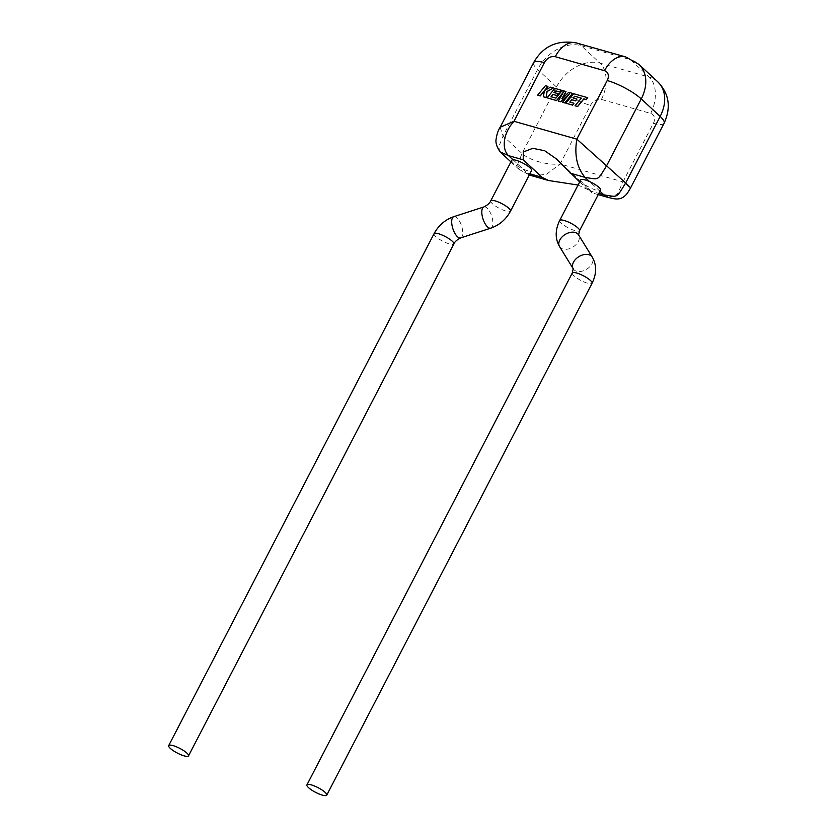 <?xml version="1.0" encoding="UTF-8"?>
<svg xmlns="http://www.w3.org/2000/svg" width="837" height="837" viewBox="0 0 837 837"><rect width="100%" height="100%" fill="white"/><g stroke="black" fill="none" stroke-linecap="round" stroke-linejoin="round"><path stroke-width="0.63" stroke-dasharray="4.18 3.14" d="M581.286 98.191L575.124 105.86M587.825 97.793L573.732 93.786L565.927 103.254M574.046 103.338L569.945 102.114M577.049 99.132L573.324 98.013M572.675 93.493L568.825 92.394L562.15 98.421M566.053 91.61L562.318 90.542L555.998 98.211L551.175 96.778M558.269 93.796L554.544 92.677M561.439 90.302L554.952 88.46L547.147 97.919M563.092 92.74L558.415 101.12M569.014 94.393L562.642 102.313M545.431 85.688L537.72 95.24M544.322 90.961L543.495 96.883M553.571 88.063L550.683 87.236L544.897 90.281M548.026 86.483L545.525 85.772M580.732 179.892A11.153 2.647 -152.6 0 0 585.408 185.019A11.153 2.647 -152.6 0 0 596.185 190.156A11.153 2.647 -152.6 0 0 599.376 190.669A11.153 2.647 -152.6 0 0 600.547 190.156M513.008 159.783L522.947 168.98A11.153 2.647 -152.6 0 0 527.195 170.56A11.153 2.647 -152.6 0 0 531.558 170.56M579.675 181.943L592.062 192.866L591.204 191.171L578.064 185.04M532.091 175.822L546.435 174.326L560.131 164.01C546.823 165.381 529.34 160.191 522.006 153.485L517.528 164.648L519.045 169.409L529.455 174.63M608.415 197.501L617.308 194.372L622.99 181.87L560.131 164.01L590.514 105.389A9.144 6.727 132.8 0 1 601.405 99.436L650.663 113.424A9.144 6.727 132.8 0 1 653.383 123.248L622.99 181.87C632.123 189.455 633.023 189.811 625.678 182.947M500.034 151.811L498.643 147.061L503.1 135.992L500.139 127.266M599.993 191.234L589.52 181.545M511.752 160.296A11.153 2.647 -152.6 0 0 522.947 168.98L527.436 173.133L529.873 173.824M559.712 220.445A11.153 2.647 -152.6 0 0 561.313 223.228A11.153 2.647 -152.6 0 0 575.155 230.709A11.153 2.647 -152.6 0 0 579.518 230.719M559.566 246.601A11.153 7.397 148.4 0 0 560.424 247.658A11.153 7.397 148.4 0 0 573.795 246.496A11.153 7.397 148.4 0 0 578.566 234.904L578.597 234.956M573.23 268.803L573.209 268.771A11.153 7.397 148.4 0 0 573.23 268.803A11.153 7.397 148.4 0 0 574.098 269.859A11.153 7.397 148.4 0 0 587.469 268.698A11.153 7.397 148.4 0 0 592.24 257.105M572.278 272.998A11.153 2.647 -152.6 0 0 573.879 275.771A11.153 2.647 -152.6 0 0 584.488 282.121A11.153 2.647 -152.6 0 0 592.083 283.262M490.723 200.87A11.153 2.647 -152.6 0 0 492.323 203.642A11.153 2.647 -152.6 0 0 506.165 211.133A11.153 2.647 -152.6 0 0 510.528 211.133M483.912 206.927A11.153 4.572 -107.9 0 1 487.144 208.141A11.153 4.572 -107.9 0 1 492.554 219.503A11.153 4.572 -107.9 0 1 490.785 228.156M453.79 216.678A11.153 4.572 -107.9 0 1 457.023 217.892A11.153 4.572 -107.9 0 1 462.432 229.254A11.153 4.572 -107.9 0 1 460.664 237.907M434.047 233.701A11.153 2.647 -152.6 0 0 435.648 236.484A11.153 2.647 -152.6 0 0 446.257 242.824A11.153 2.647 -152.6 0 0 453.863 243.975M589.07 190.637L598.853 193.42M533.629 62.649A27.433 6.508 27.4 0 0 537.584 69.481L556.479 86.975L522.006 153.485L503.1 135.992L537.584 69.481A36.577 26.93 132.8 0 1 581.15 45.658L630.407 59.657L649.303 77.15L600.045 63.152L581.15 45.658A27.433 17.399 105.9 0 0 576.379 42.928M601.405 99.436A27.433 17.399 105.9 0 0 600.045 63.152A36.577 26.93 -47.2 0 0 556.479 86.975A27.433 6.508 27.4 0 0 590.514 105.389M657.798 81.848A36.577 26.93 -47.2 0 0 649.303 77.15A27.433 17.399 105.9 0 1 650.663 113.424M625.637 56.926A27.433 17.399 105.9 0 1 630.407 59.657A36.577 26.93 132.8 0 1 638.903 64.355M664.107 123.259A27.433 6.508 27.4 0 1 653.383 123.248M598.235 194.613L592.062 192.866M519.045 169.409L510.915 161.897M529.319 174.881L519.055 169.419M556.218 158.789L591.204 191.171"/><path stroke-width="1.26" d="M574.642 96.213L581.328 98.149L575.029 105.776L577.53 106.487L583.828 98.85L586.224 99.54L587.731 97.709L573.638 93.702L565.843 103.171L572.477 105.054L573.952 103.254L569.819 102.072L571.755 99.718L575.521 100.796L576.955 99.048L573.188 97.971L574.642 96.213L581.286 98.191M575.029 105.776L577.624 106.571L583.912 98.933L586.318 99.624L587.731 97.709M565.843 103.171L572.56 105.138L573.952 103.254M569.945 102.114L571.838 99.812L575.605 100.879L576.955 99.048M573.324 98.013L574.737 96.297M565.958 91.526L562.223 90.459L555.904 98.128L551.039 96.736L552.975 94.393L556.741 95.46L558.185 93.713L554.408 92.635L555.873 90.877L559.869 92.018L561.345 90.218L554.858 88.366L547.063 97.835L556.521 100.524L563.458 92.091L558.321 101.036L560.664 101.695L569.526 93.765L562.558 102.229L564.787 102.867L572.581 93.409L568.731 92.311L561.857 98.703L565.958 91.526L562.15 98.421M572.581 93.409L564.87 102.951L562.558 102.229M551.175 96.778L553.069 94.476L556.835 95.544L558.185 93.713M554.544 92.677L555.956 90.961L559.963 92.101L561.345 90.218M547.063 97.835L556.605 100.607L563.092 92.74M558.321 101.036L560.759 101.779L569.014 94.393M537.636 95.156L540.127 95.868L544.364 90.72L543.412 96.799L546.08 97.552L546.969 91.463L553.477 87.979L550.589 87.153L544.605 90.438L547.932 86.399L545.431 85.688L537.636 95.156L540.221 95.952L544.322 90.961M543.412 96.799L546.174 97.636L547.063 91.547L553.477 87.979M544.897 90.281L547.932 86.399M559.712 220.445A11.153 2.647 -152.6 0 1 564.075 220.455A11.153 2.647 -152.6 0 1 577.917 227.936A11.153 2.647 -152.6 0 1 579.518 230.719L600.547 190.156A11.153 2.647 -152.6 0 0 589.52 181.545A11.153 2.647 -152.6 0 0 585.094 179.892A11.153 2.647 -152.6 0 0 580.732 179.892L559.712 220.445C555.088 229.976 555.036 238.702 559.566 246.601L573.209 268.771L572.278 272.998L306.938 784.876A11.153 2.647 -152.6 0 0 308.55 787.659A11.153 2.647 -152.6 0 0 319.159 793.999A11.153 2.647 -152.6 0 0 326.754 795.15A11.153 2.647 -152.6 0 0 325.143 792.377A11.153 2.647 -152.6 0 0 314.545 786.027A11.153 2.647 -152.6 0 0 306.938 784.876M490.723 200.87A11.153 2.647 -152.6 0 1 495.085 200.87A11.153 2.647 -152.6 0 1 508.927 208.361A11.153 2.647 -152.6 0 1 510.528 211.133L531.558 170.56A11.153 2.647 -152.6 0 0 526.891 165.433A11.153 2.647 -152.6 0 0 516.115 160.296A11.153 2.647 -152.6 0 0 513.008 159.783A11.153 2.647 -152.6 0 0 511.752 160.296L490.723 200.87C489.948 202.972 487.678 204.992 483.912 206.927L453.79 216.678C445.148 219.702 438.567 225.373 434.047 233.701L168.697 745.61A11.153 2.647 -152.6 0 0 170.309 748.383A11.153 2.647 -152.6 0 0 180.918 754.733A11.153 2.647 -152.6 0 0 188.513 755.874A11.153 2.647 -152.6 0 0 186.913 753.101A11.153 2.647 -152.6 0 0 176.304 746.75A11.153 2.647 -152.6 0 0 168.697 745.61M578.064 185.04L548.664 180.53L542.125 177.308L523.23 159.815L523.261 151.989L532.824 148.327L544.667 150.733L556.218 158.789L579.675 181.943M529.455 174.63L532.594 175.969M598.853 193.42L603.895 194.854L608.415 197.501C613.803 198.589 621.054 201.822 627.53 192.981L630.627 187.865L625.678 182.947L660.163 116.427L641.257 98.933L606.783 165.454C597.126 181.001 599.585 179.652 585 177.36L570.164 173.144M599.376 190.669L603.895 194.854C618.491 197.145 616.022 198.495 625.678 182.947L576.829 139.151L607.223 80.519A9.144 6.727 -47.2 0 0 604.513 70.706L555.255 56.707A9.144 6.727 -47.2 0 0 544.364 62.66A27.433 6.508 27.4 0 0 533.629 62.649L500.149 127.255L513.97 121.292L576.829 139.151C574.234 155.002 576.955 167.735 585 177.36L589.52 181.545M544.364 62.66L513.97 121.292C503.194 133.083 501.353 148.84 508.53 155.64L500.034 151.811M573.23 268.803L573.209 268.761A11.153 7.397 148.4 0 1 578.032 257.2A11.153 7.397 148.4 0 1 591.372 256.059A11.153 7.397 148.4 0 1 592.24 257.105L578.566 234.904A11.153 7.397 148.4 0 0 577.697 233.858A11.153 7.397 148.4 0 0 564.337 235.019A11.153 7.397 148.4 0 0 559.566 246.601M592.24 257.105C596.76 265.015 596.718 273.73 592.083 283.262A11.153 2.647 -152.6 0 0 590.483 280.489A11.153 2.647 -152.6 0 0 579.874 274.138A11.153 2.647 -152.6 0 0 572.278 272.998M510.528 211.133C506.008 219.461 499.427 225.143 490.785 228.156A11.153 4.572 -107.9 0 1 487.552 226.942A11.153 4.572 -107.9 0 1 482.143 215.59A11.153 4.572 -107.9 0 1 483.912 206.927M490.785 228.156L460.664 237.907A11.153 4.572 -107.9 0 1 457.431 236.693A11.153 4.572 -107.9 0 1 452.022 225.341A11.153 4.572 -107.9 0 1 453.79 216.678M460.664 237.907C456.897 239.842 454.627 241.872 453.863 243.975A11.153 2.647 -152.6 0 0 452.252 241.192A11.153 2.647 -152.6 0 0 441.643 234.852A11.153 2.647 -152.6 0 0 434.047 233.701M523.23 159.815L508.53 155.64L513.008 159.783M529.873 173.824L542.125 177.308M664.107 123.259A27.433 6.508 27.4 0 0 660.163 116.427A36.577 26.93 -47.2 0 0 657.798 81.848C669.161 93.618 671.264 107.418 664.107 123.259L630.627 187.854M657.798 81.848L638.903 64.355A36.577 26.93 132.8 0 1 641.257 98.933A27.433 6.508 27.4 0 0 607.223 80.519M533.629 62.649C542.92 46.223 557.17 39.653 576.379 42.928A27.433 17.399 105.9 0 0 555.255 56.707M638.903 64.355L625.637 56.926A27.433 17.399 105.9 0 0 604.513 70.706M608.342 197.49L598.235 194.613M548.664 180.53L532.531 175.948M510.915 161.897L500.149 151.926C497.188 147.605 495.786 143.744 495.943 140.354C496.686 134.684 498.088 130.331 500.139 127.266M453.863 243.975L188.513 755.874M532.091 175.822L529.319 174.881M625.637 56.926L576.379 42.928M592.083 283.262L326.754 795.15M579.518 230.719L578.597 234.956"/></g></svg>
